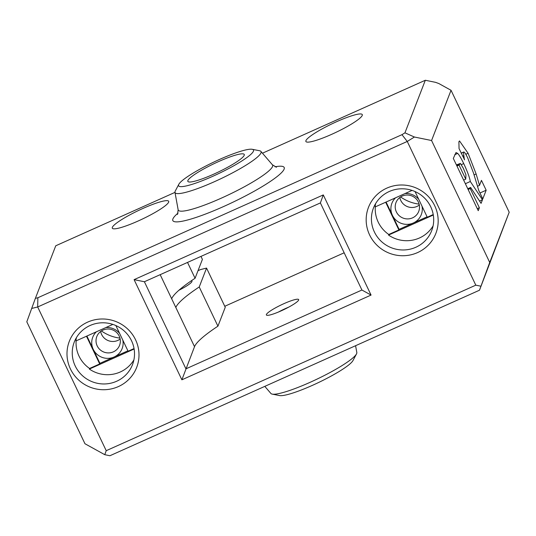 <?xml version="1.0" encoding="UTF-8"?>
<svg xmlns="http://www.w3.org/2000/svg" width="536" height="536" viewBox="0 0 536 536"><rect width="100%" height="100%" fill="white"/><g stroke="black" fill="none" stroke-linecap="round" stroke-linejoin="round"><path stroke-width="0.8" d="M386.081 202.045L399.106 229.354L398.878 229.944L385.659 202.233M398.878 229.944L388.761 234.473A31.235 30.492 21.2 0 1 378.215 222.139A31.235 30.492 21.2 0 1 375.314 206.869M415.032 191.553L427.279 217.227L433.222 214.561M433.302 215.016L388.533 235.07L388.761 234.473M399.106 229.354L427.085 216.825M433.081 225.884A31.235 30.492 21.2 0 1 388.533 235.07M375.615 203.613A31.235 30.492 21.2 0 0 375.126 206.95L412.07 190.407M405.015 193.563A15.752 15.383 21.2 0 1 418.763 199.365M422.006 206.166A15.752 15.383 21.2 0 1 413.31 222.996A15.752 15.383 21.2 0 1 392.399 215.298A15.752 15.383 21.2 0 1 395.541 197.804M86.899 336.039L99.924 363.348L99.696 363.944L89.586 368.473A31.235 30.492 21.2 0 1 79.033 356.132A31.235 30.492 21.2 0 1 76.132 340.863M99.696 363.944L86.477 336.233M115.856 325.546L128.104 351.221L134.047 348.561M99.924 363.348L114.128 356.989A15.752 15.383 21.2 0 1 93.224 349.291A15.752 15.383 21.2 0 1 96.366 331.804M105.84 327.556A15.752 15.383 21.2 0 1 119.582 333.365M76.434 337.606A31.235 30.492 21.2 0 0 75.945 340.95L112.895 324.401M134.121 349.01L89.358 369.063L89.586 368.473M122.824 340.159A15.752 15.383 21.2 0 1 114.128 356.989L127.91 350.819M133.906 359.884A31.235 30.492 21.2 0 1 89.358 369.063M131.534 340.762A31.235 30.492 -158.8 0 0 102.141 322.793A31.235 30.492 -158.8 0 0 74.256 342.082A31.235 30.492 -158.8 0 0 75.221 365.981A31.235 30.492 -158.8 0 0 104.614 383.957A31.235 30.492 -158.8 0 0 132.499 364.661A31.235 30.492 -158.8 0 0 131.534 340.762M401.973 134.67L407.253 141.45L37.681 306.974L106.222 450.689L104.768 454.689L84.963 443.741L26.8 321.808L35.376 298.358L37.868 297.741L401.973 134.67L404.948 132.834L425.323 80.259L435.614 82.356L438.85 83.549L451.037 90.289L431.574 140.519L414.422 137.022L404.948 132.834M431.574 140.519L489.73 262.452L509.2 212.223L479.486 290.217L109.914 455.741L104.768 454.689M479.486 290.217L489.73 262.452M106.222 450.689L475.8 285.165L480.939 286.211M218.494 161.611A31.235 4.697 -25.5 0 0 187.855 181.362A31.235 4.697 -25.5 0 0 213.603 174.22A31.235 4.697 -25.5 0 0 244.242 154.469A31.235 4.697 -25.5 0 0 218.494 161.611M212.805 176.29A41.48 6.238 -25.5 0 0 252.215 149.296A41.48 6.238 -25.5 0 0 213.362 162.287A41.48 6.238 -25.5 0 0 178.816 184.304A41.48 6.238 -25.5 0 0 212.805 176.29M120.158 339.033A12.201 11.913 21.2 0 1 100.647 331.469M119.186 336.039A12.201 11.913 -158.8 0 0 96.808 336.554A12.201 11.913 -158.8 0 0 108.667 352.909A12.201 11.913 -158.8 0 0 119.186 336.039M419.333 205.04A12.201 11.913 21.2 0 1 399.823 197.476M418.361 202.039A12.201 11.913 -158.8 0 0 395.99 202.561A12.201 11.913 -158.8 0 0 407.849 218.916A12.201 11.913 -158.8 0 0 418.361 202.039M460.377 163.433L459.037 165.088L465.744 179.145L465.938 174.776L463.325 168.284L460.377 163.433L456.397 164.907M252.215 149.296L259.578 150.743A47.624 7.162 154.5 0 1 260.878 151.373A47.624 7.162 154.5 0 1 214.333 181.731A47.624 7.162 154.5 0 1 174.977 192.344A47.624 7.162 154.5 0 1 175.312 190.937L178.816 184.304M459.037 165.088L456.933 166.026M465.744 179.145L463.64 180.089M356.494 353.928L352.983 360.56A41.48 6.238 154.5 0 1 312.508 385.317A41.48 6.238 154.5 0 1 279.584 395.568L272.221 394.121A47.624 7.162 -25.5 0 0 310.022 382.356A47.624 7.162 -25.5 0 0 356.494 353.928A47.624 7.162 -25.5 0 0 356.822 352.521L355.582 345.713M288.663 307.168A16.107 2.419 -25.5 0 0 285.856 308.374A16.107 2.419 -25.5 0 0 278.573 311.979M181.952 288.676A16.107 2.419 -25.5 0 0 179.547 289.701M264.797 386.369L270.921 393.491A47.624 7.162 -25.5 0 0 272.221 394.121M191.392 280.75A17.882 2.687 154.5 0 1 191.989 281.226A17.882 2.687 154.5 0 1 191.928 281.554A17.882 2.687 154.5 0 1 178.917 290.251M119.95 338.115A39.53 38.592 21.2 0 1 101.411 330.933M175.828 307.49A97.606 14.673 154.5 0 1 199.231 286.974L217.931 326.169A97.606 14.673 -25.5 0 0 194.521 346.678L160.177 274.673M187.526 262.426L195.077 278.264A97.606 14.673 -25.5 0 0 171.674 298.78M200.98 256.402L202.4 259.377L195.077 278.264M419.132 204.122A39.53 38.592 21.2 0 1 400.593 196.933M283.919 303.664A17.882 2.687 154.5 0 1 298.699 299.718A17.882 2.687 154.5 0 1 283.678 309.694A17.882 2.687 154.5 0 1 266.466 315.094A17.882 2.687 154.5 0 1 283.919 303.664M217.931 326.169L225.247 307.282L206.554 268.087L200.524 269.568L198.012 270.693M199.231 286.974L206.554 268.087M362.242 115.428A31.235 4.697 -25.5 0 0 362.276 114.597A31.235 4.697 -25.5 0 0 334.297 122.751A31.235 4.697 -25.5 0 0 305.929 140.653A31.235 4.697 -25.5 0 0 305.895 141.491A31.235 4.697 -25.5 0 0 333.874 133.33A31.235 4.697 -25.5 0 0 362.242 115.428M168.659 202.132A31.235 4.697 -25.5 0 0 168.693 201.295A31.235 4.697 -25.5 0 0 140.713 209.455A31.235 4.697 -25.5 0 0 112.339 227.358A31.235 4.697 -25.5 0 0 112.305 228.189A31.235 4.697 -25.5 0 0 140.285 220.028A31.235 4.697 -25.5 0 0 168.659 202.132M144.392 281.742L185.932 368.842L361.921 290.023L320.381 202.923L144.392 281.742L134.101 279.645L323.288 194.916L371.066 295.075L181.878 379.81L134.101 279.645M194.521 346.678L181.878 379.81M430.716 206.769A31.235 30.492 -158.8 0 0 401.323 188.793A31.235 30.492 -158.8 0 0 373.431 208.089A31.235 30.492 -158.8 0 0 374.396 231.988A31.235 30.492 -158.8 0 0 403.789 249.964A31.235 30.492 -158.8 0 0 431.681 230.668A31.235 30.492 -158.8 0 0 430.716 206.769M482.467 199.761L481.067 203.372L470.642 187.473L470.226 188.551L479.378 207.734L478.233 210.681L453.309 158.422L455.995 152.539L457.67 153.403C459.071 154.737 461.087 158.133 463.72 163.587C467.385 171.386 469.583 177.362 470.32 181.503L482.467 199.761L479.553 201.067M470.32 181.503L465.375 183.721M457.67 153.403L454.749 154.716M479.378 207.734L477.275 208.672M470.226 188.551L468.122 189.489M470.642 187.473L467.774 188.759M464.578 159.775L459.05 148.613L458.896 141.739L459.52 140.948L468.089 153.263L476.129 173.979L479.512 185.369L481.455 180.357L486.165 190.226L482.795 198.91L478.735 190.401L473.496 173.028L467.754 157.999C465.382 153.088 463.942 151.199 463.432 152.325L464.411 159.849M463.613 155.728L462.655 156.164M461.208 153.129L463.673 152.023L461.282 153.289M486.165 190.226L479.975 192.994M479.512 185.369L477.536 186.253M476.129 173.979L474.099 174.89M344.166 252.798L224.765 306.277M425.323 80.259L262.452 153.202M174.984 192.377L55.751 245.783L35.376 298.358M135.554 339.777A36.113 35.255 21.2 0 1 100.031 389.558A36.113 35.255 21.2 0 1 73.405 333.74A36.113 35.255 21.2 0 1 135.554 339.777M361.921 290.023L371.066 295.075M323.288 194.916L320.381 202.923M31.651 308.455L37.681 306.974L37.868 297.741M434.73 205.784A36.113 35.255 21.2 0 1 399.206 255.565A36.113 35.255 21.2 0 1 372.58 199.747A36.113 35.255 21.2 0 1 434.73 205.784M414.422 137.022L407.253 141.45L475.8 285.165M509.2 212.223L451.037 90.289M459.426 164.09L456.612 165.349M174.977 192.344L178.153 209.784A52.273 7.859 -25.5 0 0 221.341 198.139A52.273 7.859 -25.5 0 0 272.435 164.813L260.878 151.373M275.028 166.803A61.7 9.28 154.5 0 1 276.522 177.007A61.7 9.28 154.5 0 1 223.686 206.494A61.7 9.28 154.5 0 1 178.066 213.047M463.72 163.587L461.382 164.632M468.089 153.263L465.811 154.281M178.153 209.784L177.503 214.46M276.476 167.252L272.435 164.813"/></g></svg>
